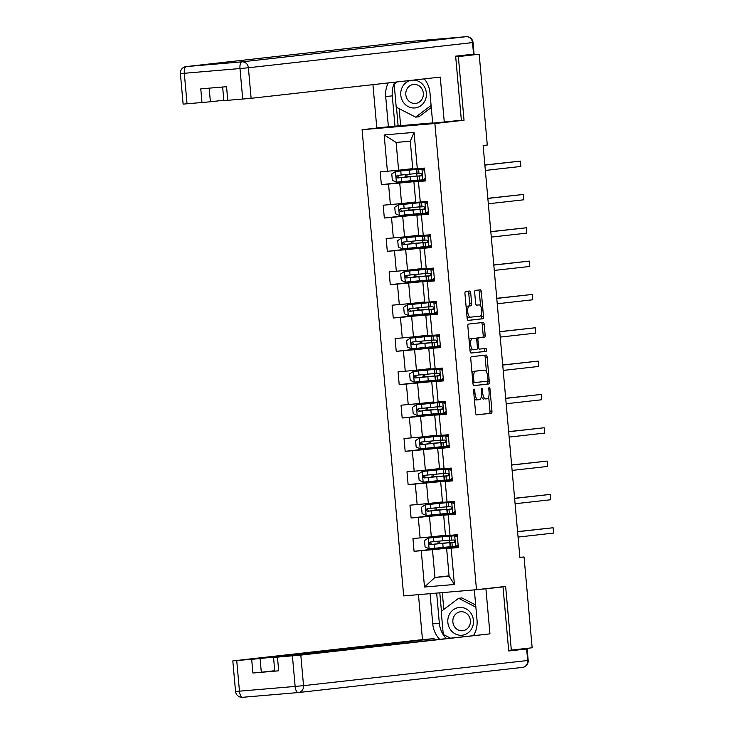 <?xml version="1.0" encoding="UTF-8"?>
<svg xmlns="http://www.w3.org/2000/svg" width="734" height="734" viewBox="0 0 734 734"><rect width="100%" height="100%" fill="white"/><g stroke="black" fill="none" stroke-linecap="round" stroke-linejoin="round"><path stroke-width="1.1" d="M474.036 389.075A1.477 0.578 85.1 0 0 473.595 390.607L475.586 412.893A2.101 0.826 85.1 0 0 476.577 414.903L491.312 413.242A2.101 0.826 85.1 0 0 491.945 411.058L489.954 388.772A1.477 0.578 85.1 0 0 489.257 387.368A1.477 0.578 85.1 0 0 488.807 388.901L489.064 391.791A6.734 2.633 85.1 0 1 487.046 398.791L485.816 398.929A6.734 2.633 85.1 0 1 485.789 398.929A6.734 2.633 85.1 0 1 482.605 392.516L482.348 389.626A1.477 0.578 85.1 0 0 481.651 388.222A1.477 0.578 85.1 0 0 481.201 389.754L481.458 392.644A6.734 2.633 85.1 0 1 479.44 399.645L478.21 399.782A6.734 2.633 85.1 0 0 478.21 399.782A6.734 2.633 85.1 0 1 474.999 393.369L474.742 390.479A1.477 0.578 85.1 0 0 474.045 389.075A1.477 0.578 85.1 0 0 474.036 389.075M470.705 293.022A2.101 0.826 85.1 0 0 469.714 291.013A2.101 0.826 85.1 0 0 469.705 291.013L465.576 291.481A2.101 0.826 85.1 0 0 464.943 293.664L467.154 318.418A2.101 0.826 85.1 0 0 468.145 320.419L482.88 318.767A2.101 0.826 85.1 0 0 483.513 316.583L481.302 291.829A2.101 0.826 85.1 0 0 480.302 289.829L475.311 290.389A2.101 0.826 85.1 0 0 474.678 292.572L475.623 303.17A2.101 0.826 85.1 0 0 476.614 305.17A2.101 0.826 85.1 0 0 476.623 305.17L479.1 304.894A5.633 2.202 85.1 0 0 479.1 304.894A5.633 2.202 85.1 0 1 481.788 310.289A5.633 2.202 85.1 0 1 480.1 316.115L470.411 317.198A5.633 2.202 85.1 0 1 470.384 317.207A5.633 2.202 85.1 0 1 467.723 311.812A5.633 2.202 85.1 0 1 469.411 305.986L471.026 305.803A2.101 0.826 85.1 0 0 471.65 303.61L470.705 293.022L468.742 293.187A2.101 0.826 85.1 0 0 467.925 291.214M453.41 121.147L464.035 120.238L458.355 56.573L479.183 54.233L455.649 56.243M464.035 120.238L434.877 123.514L476.485 589.705L403.682 595.907L362.082 129.707L434.877 123.514M508.671 650.333L511.323 650.104L505.643 586.438L476.485 589.705M511.323 650.104L532.159 647.773L524.048 556.968L519.874 557.326M479.183 54.233L487.293 145.038L483.128 145.506L519.883 557.436L524.048 556.968M471.393 356.706A2.101 0.826 85.1 0 0 470.76 358.889L472.971 383.634A2.101 0.826 85.1 0 0 473.971 385.644L488.697 383.992A2.101 0.826 85.1 0 0 489.33 381.799L487.119 357.054A2.101 0.826 85.1 0 0 486.128 355.045A2.101 0.826 85.1 0 0 486.119 355.054L471.393 356.706M471.063 353.036A2.101 0.826 85.1 0 1 470.063 351.026L467.852 326.281A2.101 0.826 85.1 0 1 468.485 324.089L483.211 322.437A2.101 0.826 85.1 0 1 484.211 324.446L485.156 335.034A2.101 0.826 85.1 0 1 484.523 337.227L478.559 337.897A2.101 0.826 85.1 0 0 477.926 340.081L478.55 347.109A2.101 0.826 85.1 0 0 479.55 349.118A2.101 0.826 85.1 0 0 479.559 349.109L485.77 348.421A1.477 0.578 85.1 0 0 485.77 348.421A1.477 0.578 85.1 0 1 486.477 349.824A1.477 0.578 85.1 0 1 486.036 351.357L471.072 353.036A2.101 0.826 85.1 0 1 471.063 353.036L471.072 353.036M407.508 181.757L381.359 184.684L388.543 184.078L390.369 204.584L383.185 205.199L384.332 218.016L391.516 217.402L393.341 237.917L386.167 238.532L387.304 251.349L394.488 250.734L396.314 271.25L389.139 271.855L390.277 284.682L397.461 284.067L399.296 304.573L392.112 305.188L393.259 318.006L400.434 317.4L402.269 337.906L395.085 338.521L396.232 351.338L403.416 350.724L405.241 371.239L398.057 371.844L399.204 384.671L406.388 384.056L408.214 404.572L401.039 405.177L402.177 417.995L409.361 417.389L411.196 437.895L404.012 438.51L405.159 451.327L412.334 450.722L414.169 471.228L406.985 471.843L408.132 484.66L415.306 484.045L417.141 504.561L409.957 505.166L411.104 517.993L418.288 517.378L420.114 537.894L412.93 538.499L414.077 551.317L421.261 550.711L424.5 587.026L454.41 584.484L449.107 576.236L446.63 548.463L458.31 547.151M381.359 184.684L380.212 171.866L387.396 171.251L384.157 134.937L414.059 132.386L417.297 168.71L424.481 168.095L425.628 180.922L418.444 181.527L420.279 202.043L427.454 201.428L428.601 214.245L421.417 214.86L423.252 235.366L430.427 234.761L431.574 247.578L424.39 248.193L426.225 268.699L433.409 268.094L434.546 280.911L427.372 281.517L429.197 302.032L436.381 301.417L437.528 314.244L430.344 314.849L432.17 335.365L439.354 334.75L440.501 347.567L433.317 348.182L435.152 368.688L442.327 368.083L443.474 380.9L436.29 381.515L438.125 402.021L445.309 401.406L446.446 414.233L439.271 414.838L441.097 435.354L448.281 434.739L449.419 447.557L442.244 448.171L444.07 468.687L451.254 468.072L452.401 480.889L445.217 481.504L447.043 502.01L454.227 501.405L455.374 514.222L448.19 514.837L450.025 535.343L457.199 534.728L458.346 547.555L451.162 548.16L454.41 584.484M415.701 201.96L401.571 203.538L399.746 183.032L423.94 180.702M425.592 180.518L413.912 181.83L415.738 202.336L420.279 202.043M399.746 183.032L388.543 184.078M401.571 203.538L390.369 204.584M418.444 181.527L413.912 181.83M418.683 235.284L404.544 236.871L402.718 216.365L426.913 214.034M428.564 213.842L416.884 215.154L418.71 235.669L423.252 235.366M402.718 216.365L391.516 217.402M404.544 236.871L393.341 237.917M421.417 214.86L416.884 215.154M421.655 268.616L407.517 270.204L405.691 249.688L429.885 247.358M431.537 247.174L419.857 248.487L421.683 268.993L426.225 268.699M405.691 249.688L394.488 250.734M407.517 270.204L396.314 271.25M424.39 248.193L419.857 248.487M424.628 301.949L410.499 303.537L408.664 283.021L432.858 280.691M434.51 280.507L422.83 281.819L424.665 302.325L429.197 302.032M408.664 283.021L397.461 284.067M410.499 303.537L399.296 304.573M427.372 281.517L422.83 281.819M427.601 335.282L413.471 336.86L411.636 316.354L435.84 314.024M437.492 313.84L425.803 315.143L427.638 335.658L432.17 335.365M411.636 316.354L400.434 317.4M413.471 336.86L402.269 337.906M430.344 314.849L425.803 315.143M430.574 368.606L416.444 370.193L414.618 349.687L438.813 347.347M440.464 347.164L428.784 348.476L430.61 368.991L435.152 368.688M414.618 349.687L403.416 350.724M416.444 370.193L405.241 371.239M433.317 348.182L428.784 348.476M433.555 401.938L419.417 403.526L417.591 383.01L441.785 380.68M443.437 380.496L431.757 381.808L433.583 402.315L438.125 402.021M417.591 383.01L406.388 384.056M419.417 403.526L408.214 404.572M436.29 381.515L431.757 381.808M436.528 435.271L422.399 436.858L420.564 416.343L444.758 414.013M446.41 413.829L434.73 415.141L436.565 435.647L441.097 435.354M420.564 416.343L409.361 417.389M422.399 436.858L411.196 437.895M439.271 414.838L434.73 415.141M439.501 468.595L425.371 470.182L423.536 449.676L447.731 447.345M449.392 447.153L437.703 448.465L439.538 468.98L444.07 468.687M423.536 449.676L412.334 450.722M425.371 470.182L414.169 471.228M442.244 448.171L437.703 448.465M442.474 501.928L428.344 503.515L426.509 483L450.713 480.669M452.364 480.486L440.675 481.798L442.51 502.313L447.043 502.01M426.509 483L415.306 484.045M428.344 503.515L417.141 504.561M445.217 481.504L440.675 481.798M445.446 535.26L431.317 536.848L429.491 516.332L453.685 514.002M455.337 513.818L443.657 515.13L445.483 535.636L450.025 535.343M429.491 516.332L418.288 517.378M431.317 536.848L420.114 537.894M448.19 514.837L443.657 515.13M449.07 575.851L434.941 577.438L432.464 549.665L456.658 547.335M432.464 549.665L421.261 550.711M449.107 576.236L434.941 577.438L424.5 587.026M451.162 548.16L446.63 548.463M458.355 56.573L455.695 56.793M382.111 127.459L362.082 129.707M417.297 168.71L412.765 169.003L410.288 141.231L396.121 142.433L398.599 170.215L412.728 168.627M423.903 180.316L423.665 179.821M422.683 168.866L422.628 168.26M426.876 213.649L426.637 213.144M425.656 202.189L425.601 201.584M429.858 246.982L429.61 246.477M428.628 235.522L428.583 234.917M432.831 280.315L432.583 279.81M431.61 268.855L431.555 268.249M435.803 313.638L435.556 313.143M434.583 302.188L434.528 301.582M438.776 346.971L438.537 346.466M437.556 335.511L437.501 334.906M441.749 380.304L441.51 379.799M440.528 368.844L440.473 368.239M444.731 413.637L444.483 413.132M443.51 402.177L443.455 401.571M447.703 446.96L447.456 446.456M446.483 435.501L446.428 434.895M450.676 480.293L450.437 479.788M449.456 468.833L449.401 468.228M453.649 513.626L453.41 513.121M452.428 502.166L452.373 501.561M456.621 546.949L456.383 546.454M455.401 535.499L455.346 534.893M414.059 132.386L410.288 141.231M396.121 142.433L384.157 134.937M398.599 170.215L387.396 171.251M456.429 546.968L440.244 548.518L440.18 547.766M439.785 543.399L439.583 541.141M439.198 536.774L439.125 535.967M450.181 547.674L450.098 546.757M449.731 542.637L449.511 540.132M449.144 536.013L449.089 535.407M440.235 548.39L414.077 551.317M437.253 515.057L411.104 517.993M453.456 513.644L437.271 515.185L437.198 514.433M436.813 510.066L436.611 507.809M436.225 503.451L436.152 502.643M447.208 514.341L447.125 513.424M446.758 509.304L446.529 506.809M446.162 502.689L446.107 502.074M434.28 481.724L408.132 484.66M450.483 480.311L434.299 481.853L434.225 481.1M433.84 476.742L433.638 474.485M433.243 470.118L433.17 469.31M444.226 481.009L444.153 480.1M443.786 475.981L443.556 473.476M443.189 469.356L443.134 468.742M431.308 448.391L405.159 451.327M447.501 446.978L431.317 448.529L431.253 447.777M430.867 443.409L430.665 441.152M430.271 436.785L430.197 435.978M441.253 447.685L441.171 446.767M440.804 442.648L440.583 440.143M440.216 436.024L440.161 435.418M428.335 415.068L402.177 417.995M444.529 413.646L428.344 415.196L428.28 414.444M427.885 410.077L427.683 407.82M427.298 403.452L427.225 402.645M438.281 414.352L438.198 413.435M437.831 409.315L437.611 406.81M437.244 402.691L437.189 402.085M425.362 381.735L399.204 384.671M441.556 380.322L425.371 381.863L425.307 381.111M424.913 376.744L424.711 374.487M424.325 370.129L424.252 369.321M435.308 381.019L435.225 380.111M434.858 375.992L434.638 373.487M434.262 369.367L434.216 368.752M422.38 348.402L396.232 351.338M438.583 346.989L422.399 348.54L422.325 347.778M421.94 343.42L421.738 341.163M421.344 336.796L421.279 335.988M432.335 347.687L432.253 346.778M431.886 342.659L431.656 340.154M431.289 336.034L431.234 335.42M419.408 315.069L393.259 318.006M435.611 313.657L419.417 315.207L419.353 314.455M418.967 310.087L418.765 307.83M418.371 303.463L418.297 302.656M429.353 314.363L429.28 313.446M428.904 309.326L428.684 306.821M428.317 302.702L428.261 302.096M416.435 281.746L390.277 284.682M432.629 280.333L416.444 281.874L416.38 281.122M415.985 276.755L415.793 274.498M415.398 270.13L415.325 269.323M426.381 281.03L426.298 280.113M425.931 275.993L425.711 273.488M425.344 269.369L425.289 268.763M413.462 248.413L387.304 251.349M429.656 247L413.471 248.542L413.407 247.789M413.013 243.431L412.811 241.165M412.425 236.807L412.352 235.999M423.408 247.697L423.325 246.789M422.958 242.67L422.738 240.165M422.371 236.045L422.316 235.431M410.489 215.08L384.332 218.016M426.683 213.667L410.499 215.218L410.434 214.466M410.04 210.098L409.838 207.841M409.453 203.474L409.379 202.667M420.435 214.365L420.353 213.456M419.986 209.337L419.756 206.832M419.389 202.712L419.334 202.098M423.711 180.335L407.526 181.885L407.453 181.133M407.067 176.766L406.865 174.508M406.471 170.141L406.407 169.334M417.462 181.041L417.38 180.124M417.013 176.004L416.784 173.499M416.417 169.38L416.361 168.774M474.283 398.314A6.734 2.633 85.1 0 0 476.219 399.957A6.734 2.633 85.1 0 0 476.247 399.947L478.155 399.791M481.376 396.259A6.734 2.633 85.1 0 0 483.825 399.103A6.734 2.633 85.1 0 0 483.853 399.094L483.825 399.103M476.403 414.866L489.339 413.416A2.101 0.826 85.1 0 0 489.973 411.224L488.679 396.755M486.459 371.799L485.156 357.219A2.101 0.826 85.1 0 0 484.339 355.247M473.788 385.607L486.734 384.157A2.101 0.826 85.1 0 0 487.367 381.974L487.293 381.185M473.916 381.203A1.477 0.578 85.1 0 0 474.614 382.607L487.541 381.157A1.477 0.578 85.1 0 0 487.982 379.625L487.706 376.579A6.734 2.633 85.1 0 0 484.523 370.165A6.734 2.633 85.1 0 0 484.495 370.165L475.66 371.156A6.734 2.633 85.1 0 0 473.641 378.157L473.916 381.203L472.76 381.295M484.523 370.165L482.55 370.331A6.734 2.633 85.1 0 0 482.55 370.331A6.734 2.633 85.1 0 0 482.522 370.331L484.495 370.165M472.054 373.367A6.734 2.633 85.1 0 1 473.696 371.321L482.522 370.331M476.192 338.42A2.101 0.826 85.1 0 1 476.586 338.062L482.559 337.392A2.101 0.826 85.1 0 0 483.192 335.199L482.247 324.611A2.101 0.826 85.1 0 0 481.421 322.639M470.879 352.999L484.064 351.522A1.477 0.578 85.1 0 0 484.523 350.182A1.477 0.578 85.1 0 0 483.963 348.622M469.099 340.237A5.633 2.202 85.1 0 1 470.393 338.759L472.357 338.585A5.633 2.202 85.1 0 0 470.668 344.411A5.633 2.202 85.1 0 0 473.338 349.806A5.633 2.202 85.1 0 0 473.366 349.806L476.779 349.421A2.101 0.826 85.1 0 0 477.403 347.237L478.55 347.109M469.861 348.815A5.633 2.202 85.1 0 0 471.375 349.98A5.633 2.202 85.1 0 0 471.393 349.98L471.375 349.98M472.357 338.585L475.779 338.209A2.101 0.826 85.1 0 1 476.779 340.209L477.403 347.237M473.825 338.374A2.101 0.826 85.1 0 0 473.815 338.374A2.101 0.826 85.1 0 0 473.806 338.374L470.393 338.759M466.182 307.537A5.633 2.202 85.1 0 1 467.439 306.151L469.054 305.968A2.101 0.826 85.1 0 0 469.687 303.775L468.742 293.187M466.962 316.29A5.633 2.202 85.1 0 0 468.42 317.372A5.633 2.202 85.1 0 0 468.439 317.372L470.366 317.207M477.183 305.06A5.633 2.202 85.1 0 0 477.155 305.06A5.633 2.202 85.1 0 0 477.137 305.06L476.439 305.142M480.577 305.977L479.33 292.004A2.101 0.826 85.1 0 0 478.513 290.031M467.971 320.391L480.908 318.932A2.101 0.826 85.1 0 0 481.541 316.749L481.357 314.721M442.152 543.444L437.629 543.499A1.284 0.505 85.1 0 0 438.024 542.16A1.284 0.505 85.1 0 0 437.813 541.307M441.565 536.82L428.252 538.105L424.5 540.573L425.078 546.986L429.197 548.784L450.162 546.747M428.252 538.105L449.437 536.022L439.189 536.701M441.547 536.618L439.18 536.637M449.566 540.123L430.152 542.031C428.61 543.022 428.693 543.876 430.418 544.591L450.034 542.646L438.84 543.472M442.134 543.243L431.62 544.454L430.289 542.536M439.776 543.325L438.84 543.435M457.41 537.086L454.612 535.857L449.217 536.169L457.254 535.315M454.612 535.857L457.254 535.352M458.154 545.426L456.649 546.417L450.171 546.858L449.804 542.793L454.162 542.499L454.777 541.086L453.74 540.031L449.575 540.233L449.217 536.169M457.062 546.142L458.209 546.032M455.566 546.546L458.108 544.867M455.695 535.737L457.355 536.462M517.589 531.737L553.124 527.746L553.601 533.086L518.066 537.077M454.465 542.27L449.804 542.793M454.153 542.499L452.584 542.545L454.41 542.316M517.58 531.599L553.124 527.746M448.942 615.358A13.946 12.836 -96.4 0 0 455.319 633.928A13.946 12.836 -96.4 0 0 472.338 627.359A13.946 12.836 -96.4 0 0 465.962 608.789A13.946 12.836 -96.4 0 0 448.942 615.358M453.621 617.138A9.542 8.79 -96.4 0 0 454.529 626.744A9.542 8.79 -96.4 0 0 462.695 630.735A9.542 8.79 -96.4 0 0 469.632 625.359A9.542 8.79 -96.4 0 0 468.723 615.753A9.542 8.79 -96.4 0 0 460.567 611.761A9.542 8.79 -96.4 0 0 453.621 617.138M450.208 638.02L443.272 634.46L441.217 611.394L458.585 598.293L461.915 597.916L475.678 604.981M458.585 598.293L475.871 607.165M410.912 80.382A13.946 12.836 -96.4 0 0 401.883 88.052A13.946 12.836 -96.4 0 0 408.26 106.632A13.946 12.836 -96.4 0 0 425.28 100.063A13.946 12.836 -96.4 0 0 413.15 80.125M406.563 89.842A9.542 8.79 -96.4 0 0 407.471 99.439A9.542 8.79 -96.4 0 0 415.627 103.43A9.542 8.79 -96.4 0 0 422.573 98.053A9.542 8.79 -96.4 0 0 421.665 88.447A9.542 8.79 -96.4 0 0 413.499 84.465A9.542 8.79 -96.4 0 0 406.563 89.842M431.271 107.476L418.976 116.752L415.637 117.128L396.213 107.155L394.158 84.089L397.002 81.942M431.097 105.467L415.637 117.128M480.605 589.246L485.926 588.796L489.954 633.873L300.812 655.095L303.537 685.648L527.673 660.499L526.645 648.966L508.726 650.975L503.01 586.879L485.926 588.796M474.329 589.888L477.027 620.12A24.13 22.213 -96.4 0 1 473.614 635.396M446.189 638.47A24.13 22.213 -96.4 0 1 439.336 623.148L432.757 623.891A24.13 22.213 -96.4 0 0 439.602 639.213M432.757 623.891L430.06 593.659M418.453 594.65L422.463 639.617L434.069 638.635L260.084 658.563L261.304 672.234L252.9 673.014L278.681 670.821L274.764 671.115L273.543 657.444L300.812 655.095M434.179 639.819L434.069 638.635M273.543 657.444L489.954 633.873M497.689 587.328L503.01 586.879M422.463 639.617L233.329 660.839L260.084 658.563M508.68 650.425L527.15 648.893L528.177 660.435L527.673 660.499A6.432 5.927 83.6 0 1 522.489 667.399A6.432 5.927 83.6 0 1 522.342 667.417M526.645 648.966L527.15 648.893M274.736 670.729L261.304 672.234M439.336 623.148L436.657 593.1M439.804 592.833L441.446 611.22M443.529 634.589L449.914 638.048M442.308 592.622L443.813 609.431M399.122 108.65L400.636 125.642L376.799 127.918L372.936 84.639M388.405 126.927L385.699 96.585A24.13 22.213 -96.4 0 1 388.231 82.924M473.558 54.151L472.522 42.609L473.035 42.544L474.063 54.077L455.64 56.16L461.365 120.257L432.675 123.156L429.968 92.814A24.13 22.213 -96.4 0 0 424.335 78.877M444.281 122.165L440.262 77.088L251.12 98.31L223.852 100.65L222.641 87.025M400.636 125.642L432.647 122.917M209.181 88.163L210.392 101.769L183.124 104.118L180.399 73.565L184.307 73.281L187.042 103.833M227.769 100.365L226.549 86.685L200.767 88.878L201.988 102.558M210.392 101.769L223.824 100.264M394.984 126.184L392.277 95.851L385.699 96.585M394.809 82.19A24.13 22.213 -96.4 0 0 392.277 95.851M396.608 81.988L394.387 83.915M396.47 107.292L398.131 125.918M439.18 510.121L434.656 510.167A1.284 0.505 85.1 0 0 435.042 508.827A1.284 0.505 85.1 0 0 434.84 507.983M438.593 503.496L425.27 504.772L421.527 507.249L422.105 513.653L426.225 515.451L447.18 513.415M425.27 504.772L446.465 502.689L436.216 503.377M438.574 503.285L436.207 503.304M446.593 506.799L427.216 508.699C425.637 509.69 425.711 510.552 427.445 511.259L447.061 509.313L435.868 510.139M439.161 509.91L428.638 511.121L427.307 509.203M434.656 510.167L435.868 510.102M436.207 476.788L431.684 476.834A1.284 0.505 85.1 0 0 432.069 475.504A1.284 0.505 85.1 0 0 431.858 474.65M435.62 470.164L422.298 471.439L418.554 473.916L419.123 480.32L423.252 482.128L444.208 480.091M422.298 471.439L443.492 469.356L433.243 470.044M435.601 469.962L429.124 470.448L433.234 469.971M443.62 473.467L424.243 475.366C422.665 476.366 422.738 477.219 424.472 477.926L444.079 475.981L432.895 476.806M436.189 476.586L425.665 477.797L424.335 475.88M433.831 476.669L432.895 476.77M454.438 503.753L451.639 502.533L446.235 502.845L454.282 501.992L449.015 502.597L452.722 502.405L454.383 503.129M451.639 502.533L452.722 502.405M455.181 512.093L453.676 513.094L447.189 513.525L446.832 509.469L451.19 509.167L451.805 507.763L450.768 506.708L446.602 506.9L446.235 502.845M454.089 512.818L455.236 512.699M452.594 513.213L455.135 511.534M514.617 498.404L550.151 494.413L550.628 499.762L515.094 503.744M451.483 508.937L446.832 509.469M451.181 509.176L449.612 509.222L451.438 508.992M514.607 498.276L550.151 494.413M451.465 470.421L448.667 469.2L443.263 469.512L451.309 468.659M448.667 469.2L451.309 468.687M452.208 478.761L450.704 479.761L444.217 480.192L443.859 476.137L448.217 475.834L448.832 474.43L447.795 473.375L443.63 473.568L443.263 469.512M451.116 479.486L452.263 479.375M449.621 479.88L452.162 478.201M449.749 469.081L451.41 469.806M511.644 465.072L547.169 461.09L547.647 466.429L512.121 470.411M448.511 475.604L443.859 476.137M448.208 475.843L446.63 475.889L448.465 475.66M511.635 464.943L547.169 461.09M433.234 443.455L428.711 443.51A1.284 0.505 85.1 0 0 429.096 442.171A1.284 0.505 85.1 0 0 428.885 441.317M432.638 436.831L419.233 438.17L415.582 440.583L416.15 446.997L420.279 448.795L441.235 446.758M419.325 438.115L440.519 436.024L430.262 436.712M432.62 436.629L430.262 436.647M440.639 440.134L421.261 442.033C419.692 443.033 419.765 443.887 421.49 444.602L441.106 442.648L429.922 443.483M433.216 443.253L422.692 444.465L421.362 442.547M428.711 443.51L429.913 443.437M430.262 410.123L425.738 410.178A1.284 0.505 85.1 0 0 426.124 408.838A1.284 0.505 85.1 0 0 425.913 407.994M429.665 403.507L416.352 404.783L412.609 407.251L413.178 413.664L417.307 415.462L438.262 413.425M416.352 404.783L437.547 402.7L427.289 403.379M429.647 403.296L427.289 403.315M437.666 406.801L418.288 408.7C416.71 409.7 416.793 410.554 418.518 411.269L438.134 409.324L426.949 410.15M430.243 409.921L419.72 411.132L418.389 409.214M425.738 410.178L426.94 410.113M427.28 376.799L422.756 376.845A1.284 0.505 85.1 0 0 423.142 375.505A1.284 0.505 85.1 0 0 422.94 374.661M426.693 370.175L413.37 371.45L409.627 373.927L410.205 380.331L414.325 382.139L435.28 380.102M413.37 371.45L434.565 369.367L424.316 370.055M426.674 369.973L420.197 370.459L424.307 369.982M434.693 373.478L415.316 375.377C413.737 376.377 413.811 377.23 415.545 377.937L435.161 375.992L423.968 376.817M427.261 376.588L416.747 377.808L415.407 375.881M422.756 376.845L423.968 376.781M448.492 437.088L445.685 435.868L440.29 436.179L448.327 435.326M445.685 435.868L448.336 435.363M449.236 445.437L447.722 446.428L441.244 446.868L440.877 442.804L445.244 442.51L445.859 441.097L444.822 440.042L440.648 440.244L440.29 436.179M448.144 446.153L449.291 446.043M446.639 446.547L449.18 444.877M446.767 435.748L448.437 436.473M508.671 431.739L544.197 427.757L544.674 433.097L509.148 437.088M445.538 442.281L440.877 442.804M445.235 442.51L443.657 442.556L445.492 442.327M508.662 431.61L544.197 427.757M445.51 403.764L442.712 402.535L437.317 402.856L445.354 401.993M442.712 402.535L445.364 402.03M446.263 412.104L444.749 413.095L438.271 413.536L437.904 409.471L442.263 409.177L442.886 407.774L441.85 406.709L437.675 406.911L437.317 402.856M445.171 412.82L446.309 412.71M443.666 413.224L446.208 411.545M443.795 402.416L445.455 403.14M505.698 398.415L541.224 394.424L541.701 399.764L506.176 403.755M442.565 408.948L437.904 409.471M442.253 409.187L440.684 409.223L442.51 408.994M505.68 398.278L541.224 394.424M442.538 370.431L439.739 369.211L434.344 369.523L442.382 368.67M439.739 369.211L442.382 368.697M443.281 378.772L441.776 379.772L435.29 380.203L434.932 376.147L439.29 375.845L439.905 374.441L438.868 373.386L434.702 373.578L434.344 369.523M442.189 379.496L443.336 379.386M440.694 379.891L443.235 378.212M440.822 369.083L442.483 369.817M502.717 365.082L538.251 361.1L538.728 366.44L503.194 370.422M439.593 375.615L434.932 376.147M439.281 375.854L437.712 375.9L439.538 375.67M502.707 364.954L538.251 361.1M424.307 343.466L419.784 343.512A1.284 0.505 85.1 0 0 420.169 342.182A1.284 0.505 85.1 0 0 419.967 341.328M423.72 336.842L410.306 338.181L406.654 340.594L407.223 347.008L411.352 348.806L432.308 346.769M410.398 338.126L431.592 336.034L421.344 336.722M423.702 336.64L417.224 337.126L421.334 336.649M431.72 340.145L412.306 342.044C410.765 343.044 410.838 343.897 412.572 344.604L432.188 342.659L419.784 343.512M424.289 343.264L413.765 344.475L412.435 342.558M439.565 337.099L436.767 335.878L431.363 336.19L439.409 335.337L434.143 335.943L437.849 335.759L439.51 336.484M436.767 335.878L437.849 335.759M440.308 345.439L438.804 346.439L432.317 346.87L431.959 342.815L436.317 342.521L436.932 341.108L435.895 340.053L431.73 340.255L431.363 336.19M439.216 346.164L440.363 346.053M437.721 346.558L440.262 344.879M499.744 331.75L535.269 327.768L535.747 333.108L500.221 337.089M436.611 342.292L431.959 342.815M436.308 342.521L434.739 342.567L436.565 342.338M499.735 331.621L535.269 327.768M421.334 310.133L416.811 310.188A1.284 0.505 85.1 0 0 417.196 308.849A1.284 0.505 85.1 0 0 416.985 307.996M420.738 303.509L407.425 304.793L403.682 307.262L404.25 313.675L408.379 315.473L429.335 313.436M407.425 304.793L428.619 302.711L418.371 303.39M420.72 303.307L418.362 303.326M428.748 306.812L409.37 308.711C407.792 309.711 407.865 310.565 409.59 311.28L429.207 309.326L418.022 310.161M421.316 309.932L410.792 311.143L409.462 309.225M416.811 310.188L418.022 310.124M436.592 303.775L433.794 302.546L428.39 302.858L436.436 302.004M433.794 302.546L436.436 302.041M437.336 312.115L435.831 313.106L429.344 313.546L428.986 309.482L433.344 309.188L433.959 307.775L432.922 306.72L428.757 306.922L428.39 302.858M436.244 312.831L437.391 312.721M434.739 313.234L437.281 311.555M434.877 302.426L436.537 303.151M496.771 298.426L532.297 294.435L532.774 299.775L497.248 303.766M433.638 308.959L428.986 309.482M433.335 309.188L431.757 309.234L433.592 309.005M496.762 298.288L532.297 294.435M418.362 276.81L413.838 276.856A1.284 0.505 85.1 0 0 414.224 275.516A1.284 0.505 85.1 0 0 414.013 274.672M417.765 270.185L404.452 271.461L400.709 273.929L401.278 280.342L405.407 282.14L426.362 280.104M404.452 271.461L425.647 269.378L415.389 270.057M417.747 269.974L415.389 269.993M425.766 273.488L406.388 275.388C404.819 276.379 404.893 277.232 406.618 277.947L426.234 276.002L413.838 276.856M418.343 276.599L407.82 277.81L406.489 275.892M433.62 270.442L430.812 269.213L425.417 269.534L433.455 268.672L428.197 269.286L431.895 269.094L433.565 269.818M430.812 269.213L431.895 269.094M434.363 278.782L432.849 279.782L426.371 280.214L426.004 276.149L430.372 275.856L430.986 274.452L429.95 273.387L425.775 273.589L425.417 269.534M433.271 279.507L434.418 279.388M431.766 279.902L434.308 278.223M493.799 265.093L529.324 261.102L529.801 266.451L494.276 270.433M430.665 275.626L426.004 276.149M430.363 275.865L428.784 275.901L430.619 275.672M493.78 264.956L529.324 261.102M415.38 243.477L410.866 243.523A1.284 0.505 85.1 0 0 411.251 242.183A1.284 0.505 85.1 0 0 411.04 241.339M414.793 236.853L401.48 238.128L397.727 240.605L398.305 247.009L402.434 248.817L423.39 246.78M401.48 238.128L422.665 236.045L412.416 236.733M414.774 236.651L408.306 237.137L412.407 236.66M422.793 240.156L403.416 242.055C401.837 243.055 401.92 243.908 403.645 244.615L423.261 242.67L412.068 243.495M415.361 243.275L404.847 244.486L403.517 242.559M413.013 243.358L412.068 243.459M430.638 237.11L427.839 235.889L422.445 236.201L430.482 235.348M427.839 235.889L430.482 235.375M431.381 245.45L429.876 246.45L423.399 246.881L423.032 242.826L427.39 242.523L428.014 241.119L426.977 240.064L422.802 240.257L422.445 236.201M430.298 246.174L431.436 246.064M428.794 246.569L431.335 244.89M428.922 235.761L430.583 236.495M490.826 231.76L526.351 227.779L526.829 233.118L491.294 237.1M427.693 242.293L423.032 242.826M427.381 242.532L425.812 242.578L427.638 242.348M490.807 231.632L526.351 227.779M412.407 210.144L407.884 210.199A1.284 0.505 85.1 0 0 408.269 208.86A1.284 0.505 85.1 0 0 408.067 208.006M411.82 203.52L398.406 204.859L394.754 207.272L395.332 213.686L399.452 215.484L420.408 213.447M398.498 204.804L419.692 202.712L409.444 203.401M411.802 203.318L409.434 203.336M419.82 206.823L400.443 208.722C398.865 209.722 398.938 210.575 400.672 211.291L420.288 209.337L409.095 210.163M412.389 209.942L401.874 211.153L400.535 209.236M407.884 210.199L409.095 210.126M427.665 203.777L424.867 202.556L419.472 202.868L427.509 202.015L422.243 202.621L425.949 202.437L427.61 203.162M424.867 202.556L425.949 202.437M428.408 212.126L426.904 213.117L420.417 213.548L420.059 209.493L424.417 209.199L425.032 207.786L423.995 206.731L419.83 206.933L419.472 202.868M427.316 212.842L428.463 212.732M425.821 213.236L428.362 211.557M487.844 198.428L523.379 194.446L523.856 199.786L488.321 203.777M424.711 208.97L420.059 209.493M424.408 209.199L422.839 209.245L424.665 209.016M487.835 198.299L523.379 194.446M409.434 176.811L404.911 176.866A1.284 0.505 85.1 0 0 405.296 175.527A1.284 0.505 85.1 0 0 405.095 174.674M408.847 170.187L395.525 171.472L391.782 173.94L392.351 180.353L396.479 182.151L417.435 180.114M395.525 171.472L416.719 169.389L406.471 170.068M408.829 169.985L406.462 170.004M416.848 173.49L397.47 175.389C395.892 176.389 395.965 177.243 397.7 177.958L417.307 176.013L406.122 176.839M409.416 176.61L398.892 177.821L397.562 175.903M407.058 176.692L406.122 176.802M424.692 170.453L421.894 169.224L416.49 169.536L424.536 168.682M421.894 169.224L424.536 168.719M425.436 178.793L423.931 179.784L417.444 180.225L417.086 176.16L421.444 175.866L422.059 174.453L421.022 173.398L416.857 173.6L416.49 169.536M424.344 179.509L425.491 179.399M422.848 179.913L425.39 178.234M422.977 169.104L424.637 169.829M484.871 165.104L520.397 161.113L520.874 166.453L485.348 170.444M421.738 175.637L417.086 176.16M421.435 175.866L419.857 175.912L421.692 175.683M484.862 164.966L520.397 161.113M473.852 393.461L474.999 393.369M481.201 389.726L482.348 389.626M481.458 392.607L482.605 392.516M488.807 388.873L489.954 388.772M489.973 411.224L491.945 411.058M489.339 413.416L491.312 413.242M473.595 390.58L474.742 390.479M485.156 357.219L487.119 357.054M487.367 381.974L489.33 381.799M486.734 384.157L488.697 383.992M472.898 382.753L474.604 382.607L472.898 382.753M473.696 371.321L475.66 371.156M472.494 378.258L473.641 378.157M482.247 324.611L484.211 324.446M483.192 335.199L485.156 335.034M482.559 337.392L484.523 337.227M476.586 338.062L478.559 337.897M476.779 340.181L477.926 340.081M484.064 351.522L486.036 351.357M469.687 303.775L471.65 303.61M469.054 305.968L471.026 305.803M467.439 306.151L469.411 305.986M479.33 292.004L481.302 291.829M481.541 316.749L483.513 316.583M480.908 318.932L482.88 318.767M439.776 543.316L437.629 543.499M428.151 538.169L429.096 548.738M442.776 543.426L443.134 547.481M442.18 536.802L442.547 540.857M434.097 544.252L434.455 548.316M433.51 537.627L433.867 541.692M431.62 544.454L430.418 544.591M455.658 546.481L454.713 535.903M449.841 540.233L449.474 536.178M450.428 546.858L450.07 542.802M451.713 540.169L451.346 536.114M452.3 546.793L451.942 542.738M298.16 692.566L242.532 697.3A6.432 2.514 -94.9 0 1 242.504 697.3A6.432 2.514 -94.9 0 1 239.458 691.171L295.141 686.428L292.407 655.875M277.461 657.15L278.681 670.821M252.9 673.014L251.679 659.343M236.733 660.618L239.458 691.171L235.55 691.456A6.432 6.432 0 0 0 242.504 697.3L298.178 692.557A6.432 2.514 85.1 0 0 298.206 692.557A6.432 6.432 0 0 0 298.353 692.547A6.432 5.927 83.6 0 1 298.206 692.557A6.432 2.514 85.1 0 1 295.141 686.428L303.537 685.648A6.432 5.927 83.6 0 1 298.353 692.547L522.489 667.399A6.432 6.432 0 0 0 528.177 660.435M469.127 42.829L473.035 42.544A6.432 6.432 0 0 0 466.081 36.7A6.432 2.514 -94.9 0 0 466.053 36.7A6.432 5.927 83.6 0 1 472.522 42.609L248.395 67.757A6.432 5.927 83.6 0 0 241.917 61.849L466.053 36.7L410.37 41.443L186.243 66.583L241.917 61.849A6.432 2.514 85.1 0 0 239.99 68.537L184.307 73.281A6.432 2.514 -94.9 0 1 186.243 66.583A6.432 5.927 83.6 0 0 186.097 66.601A6.432 6.432 0 0 0 180.399 73.565M242.715 99.09L239.99 68.537L248.395 67.757L251.12 98.31M410.077 41.471A6.432 5.927 83.6 0 1 410.223 41.453A6.432 5.927 83.6 0 1 410.37 41.443A6.432 2.514 85.1 0 1 410.398 41.443A6.432 6.432 0 0 0 410.223 41.453L186.097 66.601M410.425 41.434A6.432 2.514 85.1 0 0 410.398 41.443L466.081 36.7M425.179 504.836L426.124 515.415M439.804 510.093L440.161 514.149M439.207 503.469L439.574 507.524M431.124 510.919L431.482 514.984M430.528 504.295L430.895 508.359M428.638 511.121L427.445 511.259M433.831 476.65L431.684 476.834M422.206 471.503L423.151 482.082M436.822 476.761L437.189 480.816M436.235 470.136L436.592 474.201M428.151 477.595L428.509 481.651M427.555 470.971L427.922 475.026M425.665 477.797L424.472 477.926M452.685 513.149L451.74 502.57M446.868 506.91L446.501 502.845M447.456 513.534L447.098 509.469M448.731 506.836L448.373 502.781M449.327 513.461L448.96 509.405M449.713 479.816L448.768 469.246M443.887 473.577L443.529 469.512M444.483 480.201L444.116 476.137M445.758 473.513L445.4 469.448M446.355 480.137L445.988 476.072M419.233 438.17L420.178 448.749M433.849 443.428L434.216 447.492M433.262 436.803L433.62 440.868M425.169 444.263L425.536 448.318M424.582 437.638L424.94 441.694M422.692 444.465L421.49 444.602M416.251 404.847L417.196 415.416M430.876 410.104L431.234 414.159M430.289 403.48L430.647 407.535M422.197 410.93L422.564 414.994M421.61 404.306L421.967 408.37M419.72 411.132L418.518 411.269M413.279 371.514L414.224 382.093M427.904 376.771L428.261 380.827M427.307 370.147L427.674 374.202M419.224 377.597L419.582 381.662M418.628 370.982L418.995 375.037M416.747 377.808L415.545 377.937M446.731 446.492L445.795 435.913M440.914 440.244L440.556 436.189M441.51 446.868L441.143 442.813M442.786 440.18L442.428 436.115M443.373 446.804L443.015 442.74M443.758 413.159L442.813 402.581M437.941 406.911L437.583 402.856M438.528 413.536L438.17 409.48M439.813 406.847L439.446 402.792M440.4 413.471L440.042 409.416M440.785 379.827L439.84 369.257M434.968 373.588L434.601 369.523M435.556 380.212L435.198 376.147M436.84 373.514L436.473 369.459M437.427 380.139L437.069 376.083M410.306 338.181L411.251 348.76M424.931 343.439L425.289 347.503M424.335 336.814L424.702 340.879M416.251 344.274L416.609 348.329M415.655 337.649L416.022 341.705M413.765 344.475L412.572 344.604M437.813 346.503L436.868 335.924M431.996 340.255L431.629 336.2M432.583 346.879L432.225 342.815M433.858 340.191L433.5 336.126M434.455 346.815L434.088 342.75M407.333 304.858L408.278 315.427M421.949 310.106L422.316 314.17M421.362 303.491L421.72 307.546M413.27 310.941L413.637 314.996M412.682 304.316L413.049 308.381M410.792 311.143L409.59 311.28M434.84 313.17L433.895 302.591M429.014 306.922L428.656 302.867M429.61 313.546L429.243 309.491M430.886 306.858L430.528 302.803M431.482 313.482L431.115 309.418M404.361 271.525L405.296 282.104M418.976 276.782L419.343 280.838M418.389 270.158L418.747 274.213M410.297 277.608L410.664 281.673M409.71 270.984L410.067 275.048M407.82 277.81L406.618 277.947M431.858 279.837L430.922 269.259M426.041 273.599L425.683 269.534M426.637 280.214L426.271 276.158M427.913 273.525L427.555 269.47M428.5 280.149L428.142 276.094M413.003 243.339L410.866 243.523M401.379 238.192L402.324 248.771M416.004 243.449L416.361 247.505M415.416 236.825L415.774 240.89M407.324 244.284L407.691 248.34M406.737 237.66L407.095 241.715M404.847 244.486L403.645 244.615M428.885 246.505L427.94 235.935M423.068 240.266L422.711 236.201M423.656 246.89L423.298 242.826M424.94 240.202L424.573 236.137M425.527 246.817L425.169 242.761M398.406 204.859L399.351 215.438M413.031 210.117L413.389 214.181M412.435 203.492L412.802 207.557M404.351 210.952L404.709 215.007M403.755 204.327L404.122 208.383M401.874 211.153L400.672 211.291M425.913 213.181L424.968 202.602M420.096 206.933L419.729 202.878M420.683 213.557L420.325 209.502M421.967 206.869L421.6 202.804M422.555 213.493L422.197 209.429M407.058 176.683L404.911 176.866M395.433 171.536L396.378 182.105M410.058 176.793L410.416 180.848M409.462 170.169L409.829 174.224M401.379 177.619L401.737 181.683M400.782 170.994L401.149 175.059M398.892 177.821L397.7 177.958M422.94 179.848L421.995 169.27M417.123 173.6L416.756 169.545M417.71 180.225L417.352 176.169M418.986 173.536L418.628 169.481M419.582 180.16L419.215 176.105M476.219 399.957L478.183 399.782M468.42 317.372L470.384 317.207M232.816 660.903L235.55 691.456"/></g></svg>
